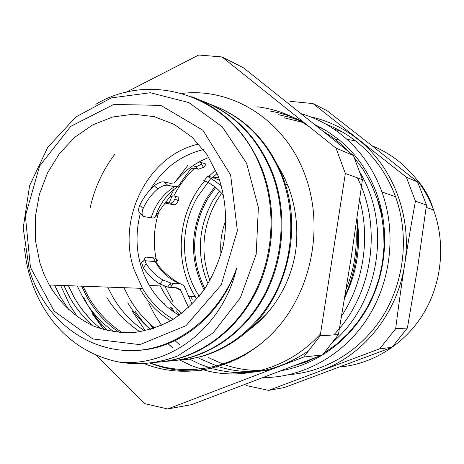 <?xml version="1.0" encoding="UTF-8"?>
<svg xmlns="http://www.w3.org/2000/svg" width="464" height="464" viewBox="0 0 464 464"><rect width="100%" height="100%" fill="white"/><g stroke="black" fill="none" stroke-linecap="round" stroke-linejoin="round"><path stroke-width="0.7" d="M144.687 259.405L143.295 261.249L142.094 261.667L141.642 262.781L143.266 267.734C147.726 274.508 153.288 279.937 159.947 284.02L167.603 287.083L170.294 287.529L173.472 283.4L180.212 283.719L183.999 285.644L192.108 304.216M192.827 165.77L195.431 166.483L198.47 169.203L194.694 168.188L191.243 168.391C185.693 175.52 181.412 181.459 178.414 186.203L174.476 186.748L167.719 185.229L164.14 181.911L170.421 183.355L174.423 182.874L187.758 165.509M164.14 181.911C161.356 181.598 158.073 182.886 154.303 185.774L157.719 188.958C151.525 194.271 146.665 200.784 143.138 208.498C141.671 212.303 141.764 214.965 143.411 216.491L152.395 218.034L154.338 217.761L155.295 216.995C158.816 211.561 163.775 204.717 170.172 196.458L173.82 195.959L178.193 197.003L178.356 200.639L174.876 199.015C173.507 201.759 172.057 203.139 170.532 203.157L174.012 204.792C175.525 204.769 176.975 203.383 178.356 200.639M157.719 188.958C161.576 186.151 164.906 184.91 167.719 185.229M207.46 176.395L204.427 180.409C202.849 179.91 203.998 180.583 207.884 182.422L211.01 178.298C207.188 176.366 206.068 175.641 207.657 176.134L213.55 177.666L219.716 180.386M223.868 196.127C219.426 190.246 214.101 185.675 207.884 182.422M212.065 276.677C210.059 278.394 209.38 279.473 210.024 279.902L210.221 280.094M157.801 260.687L156.71 259.132L154.68 258.013L146.398 257.143C144.901 257.189 144.397 258.378 144.89 260.716L146.259 263.784C150.626 270.692 156.2 276.115 162.98 280.059L159.947 284.02M173.472 283.4L170.758 282.97L162.98 280.059M164.906 286.294L173.072 302.203M188.616 307.586L180.299 289.495L176.564 287.779L170.294 287.529M218.683 177.474L213.55 177.666M190.542 296.357L192.282 299.28M165.764 202.234L170.532 203.157M175.676 196.347L174.876 199.015M202.339 162.887L201.341 163.838C198.975 165.741 197.009 166.622 195.431 166.483M221.438 185.902L211.01 178.298M154.303 185.774C148.242 191.191 143.393 197.699 139.763 205.297C138.231 209.038 138.278 211.654 139.896 213.15L142.906 216.015M198.47 169.203L203.441 167.347C205.517 165.497 206.068 164.273 205.105 163.676L199.073 161.965M201.341 163.838L203.441 167.347M165.126 203.087L174.012 204.792M215.65 170.108L208.817 176.43M204.763 180.861C177.59 211.862 173.368 261.835 195.176 296.467L196.852 299.094M208.858 157.464C195.164 162.748 183.558 171.338 174.052 183.239M158.903 211.648C153.219 229.639 152.818 247.643 157.69 265.657M179.243 315.265C166.791 308.195 156.815 298.265 149.309 285.482C136.921 263.129 133.91 239.14 140.29 213.527M150.081 189.921C162.858 168.67 180.624 155.225 203.383 149.582M181.523 313.565C174.458 307.435 168.473 300.278 163.566 292.082L160.196 285.934M139.583 288.26C147.326 302 157.69 312.852 170.688 320.815M154.901 328.065C145.145 320.351 136.967 311.054 130.367 300.167L123.871 287.692M221.601 193.314L216.566 200.941C202.333 226.583 200.123 253.129 209.943 280.581M207.959 182.462L197.571 196.84C180.154 226.119 180.136 265.495 197.78 293.99L199.224 296.276M217.117 173.484L212.738 177.457M214.71 186.795L206.341 198.731C189.996 228.967 189.242 259.335 204.079 289.849M226.032 219.901C221.572 230.973 219.895 242.452 221.015 254.336M215.65 187.537L207.315 199.404C191.29 228.996 190.466 258.773 204.85 288.73M219.455 191L212.912 200.605C198.018 227.72 196.382 255.467 208.011 283.846M247.573 352.75L248.408 352.866M172.144 195.762L169.169 202.89M244.841 355.047L243.635 355.006M171.605 307.052L174.447 312.347M230.092 361.41L231.368 361.903M295.556 365.284L305.741 362.094L316.715 357.141M377.858 235.648L377.406 228.642M243.681 354.983L244.545 355.221M122.502 332.816C108.628 323.837 97.347 311.982 88.647 297.25L82.928 286.207M83.555 297.157C89.784 309.998 97.904 321.21 107.915 330.791M179.533 359.838L183.68 359.757C219.037 356.253 253.715 332.711 273.476 296.653C293.138 260.577 296.334 214.09 281.613 175.792L282.39 176.018M183.68 359.762C203.69 357.732 222.36 350.297 239.691 337.456C285.053 304.169 304.941 231.768 282.385 176.024C268.876 142.895 247.237 119.903 217.448 107.056M150.15 329.573L142.065 320.711L134.885 311.019M116.829 361.647C166.205 369.037 221.978 330.206 236.663 268.18C220.899 311.889 183.999 343.644 144.774 349.572C105.461 355.412 66.862 336.214 44.759 302.54C38.083 292.494 32.915 281.538 29.261 269.671L23.2 227.975L29.58 185.71L47.734 147.349L75.887 116.934L111.302 97.904L150.382 92.742L188.871 102.59L222.326 126.852L246.575 163.206L258.378 207.512L256.186 254.295L240.346 297.842L213.057 332.926L177.921 355.824C157.534 363.672 137.17 365.615 116.829 361.653C84.46 354.194 59.537 335.362 42.062 305.144C32.329 287.75 26.477 268.743 24.505 248.118M30.433 267.328L54.143 311.106L92.864 338.958L139.867 344.636L185.983 325.682L221.212 284.931L237.365 230.707L230.637 175.038L202.89 130.222L160.822 105.369L113.674 104.458L70.725 126.37L39.591 166.042L25.387 215.951L30.433 267.328M148.248 322.352L153.485 328.541M226.113 362.912L228.827 362.97M221.253 364.542L226.803 363.776M230.747 362.169L228.491 362.03M229.697 361.566L231.768 361.729M355.813 226.89C357.529 248.524 354.31 269.288 346.15 289.182M233.96 360.743L232.209 360.54M233.45 360.006L235.068 360.226M344.798 297.366C356.973 272.496 361.05 246.198 357.036 218.474M237.382 359.101L236.002 358.863M237.249 358.278L238.531 358.515M240.886 357.274L239.789 357.031M179.301 315.23L176.459 310.897M179.527 310.88L181.349 313.699M241.031 356.398L242.051 356.642M244.418 355.296L243.548 355.053M324.029 353.017L336.446 344.253L347.809 333.796L357.918 321.801L366.595 308.485L373.677 294.054L378.989 278.748L382.458 262.821L384.03 246.564L383.67 230.254L381.35 214.188L377.139 198.621L371.136 183.819L363.451 170.039L354.2 157.511M349.705 152.465C342.125 144.455 333.732 137.704 324.527 132.205M304.314 122.78L284.304 117.839M208.313 357.558L224.396 364.669M226.142 365.261C240.282 369.849 254.904 371.397 270.013 369.907M332.23 342.554C379.152 303.932 392.225 224.669 359.478 171.68M303.085 121.8L290.945 117.543L278.487 114.724M148.625 303.073L154.611 314.598L161.704 325.38M175.009 340.617L179.603 344.798M199.044 358.307L218.474 366.635M219.953 367.094C236.28 371.954 253.06 372.853 270.309 369.796M333.68 334.927C372.192 295.904 382.817 227.72 357.408 177.845M303.375 122.032C292.929 116.719 282.042 113.117 270.709 111.221M151.583 325.339L153.886 328.408M167.98 343.702L172.028 347.211M172.463 347.565L172.794 347.838M189.364 359.043L200.332 364.362L211.816 368.433M212.877 368.741C245.995 377.574 277.855 371.629 308.461 350.906M341.655 315.972C363.428 282.901 370.365 238.56 359.675 199.81M309.32 126.782C293.335 115.774 276.057 109.121 257.468 106.824M132.194 311.025L145.29 330.815M179.382 359.838L191.412 365.661L204.05 370.011M204.38 370.104C243.623 381.182 289.629 367.998 320.491 333.935M344.978 296.276C355.563 272.049 359.501 246.651 356.804 220.087M107.66 287.106L113.222 297.72C121.371 311.35 131.863 322.428 144.687 330.948M248.223 329.562L258.512 321.738L267.948 312.579M81.583 286.16L87.07 297.215C95.364 311.837 106.221 323.64 119.642 332.624M114.318 332.004C101.349 323.037 90.828 311.414 82.754 297.134L77.244 286.004M68.382 285.679L73.944 296.972C81.072 309.61 90.126 320.259 101.111 328.912M92.638 325.664C83.404 317.562 75.673 307.968 69.455 296.885L63.864 285.517M54.648 285.186L60.262 296.716L69.014 310.132M52.026 289.704L49.932 285.012M138.168 350.355C179.493 348.476 220.731 315.537 236.663 268.18M95.81 104.29C153.717 69.385 235.26 97.411 261.528 169.65C277.246 210.911 273.122 261.215 251.163 299.419C229.042 337.56 191.064 361.102 153.48 362.442M198.673 99.656C232.313 111.662 256.691 136.033 271.805 172.782C287.222 213.127 283.226 262.282 261.661 299.622C239.981 336.893 202.675 359.977 165.706 361.276M77.592 317.057L69.919 305.318L60.616 285.401M209.838 104.151C242.869 115.965 266.794 139.844 281.613 175.792M177.921 355.824C168.217 359.67 158.363 362.094 148.352 363.092M191.742 96.692C224.176 109.516 247.718 133.922 262.363 169.905C277.513 209.693 274.299 258.025 254.11 295.643C233.833 333.21 198.215 357.901 161.872 361.804M203.742 101.517C235.364 114.202 258.315 138.04 272.594 173.037C287.668 212.396 284.229 260.252 263.859 297.186C243.385 334.097 207.64 357.877 171.494 360.905M243.554 67.883L353.44 155.481L336.017 148.144L222.001 56.933L243.554 67.883M353.44 155.481L362.43 179.672L351.242 257.276L338.424 334.608L320.201 335.826L345.344 173.461L336.017 148.144M345.344 173.461L362.43 179.672M338.424 334.608L322.561 354.885L191.539 404.654L167.661 408.975L303.676 357.06L320.201 335.826M303.676 357.06L322.561 354.885M95.99 355.064L144.925 403.68L167.661 408.975M222.001 56.933L198.72 55.025L125.645 92.475M164.001 303.241L165.271 305.237M253.303 349.125L254.098 349.044M85.997 313.606L87.719 316.338M143.846 363.463C187.172 381.083 241.106 368.509 276.567 328.854C312.017 289.281 323.924 226.345 305.335 175.868C285.644 120.483 232.516 87.267 181.998 93.415M39.921 262.955L44.005 274.282L49.23 284.989C60.088 303.218 75.383 317.498 93.653 326.111C106.268 330.774 119.376 332.961 132.977 332.671C146.601 330.896 159.761 326.598 172.457 319.771C184.614 311.57 195.356 301.298 204.694 288.956C212.988 275.651 219.165 261.203 223.225 245.613C227.662 221.827 225.806 197.478 217.964 175.595L206.99 154.593L192.148 137.269L174.296 124.451L154.402 116.673L133.504 114.196L112.642 117.003L92.794 124.828L74.843 137.187L59.56 153.445L47.572 172.817L39.359 194.416L35.264 217.303L35.444 240.48L39.921 262.955M198.801 144.037C148.323 154.773 116.365 218.341 133.992 269.369L142.448 288.364C150.22 301.53 160.492 311.837 173.263 319.278M127.745 302.847C133.974 313.055 141.561 321.929 150.516 329.463M281.752 370.574C316.587 364.565 349.386 340.854 368.068 306.669C386.599 272.414 389.801 229.436 376.629 193.302C368.248 170.996 355.302 152.818 337.792 138.777L326.888 131.092L315.3 124.81M222.233 364.234L223.845 364.866M315.369 124.862L315.996 125.135M228.81 362.976L227.488 362.413M172.678 311.147L170.578 307.046M338.911 139.676L334.788 139.101M285.424 369.883L283.179 370.028M234.001 360.725L232.928 360.232M318.078 127.032L322.567 128.54M321.5 127.954L317.44 126.527M243.119 356.045L242.237 355.76M246.871 353.829L246.181 353.574M242.805 356.219L241.912 355.934M377.719 199.74L382.864 216.717M363.55 314.372L358.91 320.444M246.581 354.003L245.874 353.748M407.392 328.036L391.981 347.35L284.258 387.544L268.604 390.369L379.72 348.783L395.653 328.75C398.483 306.431 401.47 285.128 404.625 264.828C407.769 244.534 411.377 223.306 415.448 201.144L426.474 205.076L417.786 266.69L407.392 328.036L395.653 328.75M379.72 348.783L391.981 347.35M246.03 385.497L268.604 390.369M372.453 146.102L417.635 181.958L406.331 177.173L312.974 103.565L327.103 110.728L372.453 146.102M312.974 103.565L289.971 101.32M417.635 181.958L426.474 205.076M415.448 201.144L406.331 177.173M310.317 116.777C327.509 120.472 343.296 127.931 357.68 139.142C392.991 166.419 412.444 216.775 404.625 264.828C397.515 312.997 363.753 354.983 321.894 370.173M289.49 374.593C326.36 371.78 362.512 349.473 383.705 314.725C404.753 279.914 409.254 234.656 395.531 196.701C387.086 174.029 373.926 155.568 356.05 141.311C346.753 134.003 336.725 128.296 325.972 124.184M341.637 131.59L333.546 128.87M263.419 377.574C302.87 377.574 343.018 355.691 367.047 318.988C390.955 282.234 396.697 232.992 381.936 191.963C373.195 168.357 359.577 149.164 341.075 134.38C328.97 124.862 315.787 118.001 301.519 113.796M214.368 366.45L216.195 367.297M174.186 189.213L170.172 196.458M173.82 195.959C179.22 185.385 186.18 176.129 194.694 168.188M155.295 216.995C159.506 204.224 166.86 194.19 177.352 186.899M174.476 186.748C163.131 193.94 155.341 204.328 151.113 217.906M153.387 257.781L155.249 261.592C161.118 272.229 169.441 279.606 180.212 283.719M175.647 287.744L180.786 290.342M171.842 285.522L169.737 284.304M143.266 267.734L146.259 263.784M143.138 208.498L139.763 205.297M92.197 313.565L104 329.782M149.704 362.947C166.141 369.518 183.361 372.012 201.359 370.429M90.097 208.116C94.494 188.082 102.776 170.079 114.95 154.106M339.944 367.001C372.981 363.996 404.956 344.039 423.551 313.473C442.018 282.843 445.811 243.293 433.55 209.948C425.958 189.892 414.114 173.495 398.031 160.759C390.009 154.495 381.373 149.524 372.111 145.835M355.383 140.789L347.269 139.42M179.748 283.55C170.05 278.04 161.884 270.721 155.249 261.592L144.89 260.716M177.01 287.813L180.299 289.495M167.603 287.083L170.758 282.97M195.176 296.467L188.593 296.31M149.309 285.482L164.401 286.108M106.819 297.598C115.594 311.541 126.655 322.956 139.995 331.841M244.824 332.636C273.018 314.975 293.01 280.105 296.293 245.81C297.987 225.933 295.545 206.758 288.962 188.291C283.701 175.322 280.262 169.383 275.355 161.913M267.183 338.413C233.293 368.578 187.45 377.128 150.272 362.877M104.168 329.834L92.609 313.281M200.964 294.083L197.78 293.99M287.645 184.892L284.473 183.976M261.528 169.65L262.363 169.905M271.805 172.788L272.6 173.031M142.448 288.364L49.23 284.989M416.742 179.597C424.485 188.106 430.087 198.221 433.55 209.948L426.178 207.379M395.531 196.701L381.936 191.963"/></g></svg>
